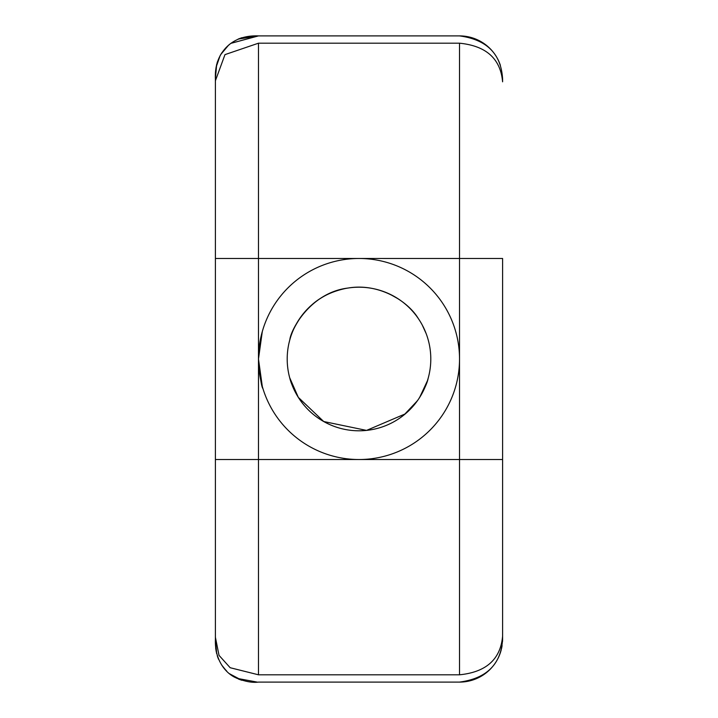 <?xml version="1.0" encoding="UTF-8"?>
<svg xmlns="http://www.w3.org/2000/svg" width="718" height="718" viewBox="0 0 718 718"><rect width="100%" height="100%" fill="white"/><g stroke="black" fill="none" stroke-linecap="round" stroke-linejoin="round"><path stroke-width="1.08" d="M230.774 43.394L258.48 35.9L459.52 35.9C486.813 39.571 501.173 53.931 502.6 78.98L502.6 81.816C500.536 58.714 486.176 45.844 459.52 43.197L459.52 258.48L502.6 258.48L502.6 639.02C501.182 664.078 486.822 678.438 459.52 682.1A43.08 43.08 0 0 0 501.272 649.655M500.356 65.248A43.08 43.08 0 0 0 459.52 35.9L258.48 35.9L238.089 39.113M258.48 682.1L459.52 682.1L258.48 682.1C252.054 682.935 244.425 681.463 235.603 677.684C225.389 673.008 214.547 659.815 215.4 639.02L215.723 648.551L216.701 653.775L215.4 639.02L215.4 78.361L216.701 64.225L215.535 71.558L215.4 78.98C214.709 64.755 219.214 53.392 228.916 44.884C236.743 38.431 246.597 35.433 258.48 35.9L459.52 35.9L258.48 35.9L230.864 43.322M221.467 53.311L225.596 48.052M238.403 38.978L241.76 37.749M459.52 674.803C486.194 672.138 500.554 659.268 502.6 636.184L502.6 459.52L502.6 639.02L502.6 459.52L459.52 459.52L459.52 674.803L258.48 674.803L258.48 459.52L215.4 459.52L215.4 636.184M501.738 647.627L501.505 648.686L501.738 647.627M241.76 680.251L238.421 679.031M225.533 669.876L221.853 665.272M257.17 682.1L236.895 678.339L257.17 682.1M230.72 674.57L229.733 673.798L230.72 674.57M226.735 671.115L223.657 667.713L226.735 671.115M218.595 659.357L217.231 655.687L218.595 659.357M216.297 651.953L215.849 649.189L216.297 651.953M218.389 658.882L217.644 656.943M230.819 674.642L240.368 679.793M502.6 639.02L502.528 641.533M428.161 378.305L427.614 380.163L428.161 378.305C427.3 382.936 424.159 389.784 418.729 398.858L419.653 397.431L418.729 398.858M410.22 409.314L417.957 399.989M230.747 43.412L227.157 46.473M220.211 55.394L216.073 67.312M215.4 329.32L215.4 637.243L219.017 655.355L230.173 667.722L258.48 674.803M215.912 68.389L217.339 61.972M220.623 54.676L228.539 45.207M289.812 339.829L290.207 338.447L289.812 339.829C290.871 329.194 310.921 292.495 347.916 288.062C379.239 282.641 408.066 301.515 418.226 318.397M298.41 320.488L301.264 316.324M311.226 305.41C320.336 297.064 331.734 291.427 345.43 288.492C331.734 291.427 320.336 297.064 311.226 305.41L305.159 311.504M422.265 325.039L426.205 333.717M477.12 678.339L471.098 680.52M224.088 668.234L226.188 670.567M230.011 674.014L241.786 680.26M501.837 647.097L502.097 645.626M419.653 397.431L427.443 380.719M405.32 413.864L366.548 430.405L323.692 421.52L298.311 397.35L289.668 377.659M289.067 375.245L289.219 375.882M289.74 377.901C290.53 381.707 292.818 387.244 296.597 394.505M311.136 412.518L311.8 413.101M318.397 418.217L325.541 422.525M404.108 414.86L417.409 400.761M262.294 386.41L258.48 359L262.294 331.59L258.48 359L258.48 258.48L459.52 258.48L459.52 359A100.52 100.52 0 0 1 359 459.52A100.52 100.52 0 0 1 258.48 359A100.52 100.52 0 0 1 359 258.48A100.52 100.52 0 0 1 459.52 359L459.52 459.52L258.48 459.52L258.48 359C259.952 377.031 261.442 386.93 262.967 388.68M258.48 43.17L258.48 258.48L215.4 258.48L215.4 80.757L224.976 54.622L258.48 43.197L459.52 43.197M398.436 298.993L389.775 294.129M301.479 316.037C295.295 325.146 291.535 332.622 290.207 338.447M289.641 340.458L289.049 342.845M287.2 359A71.8 71.8 0 0 0 394.9 421.179A71.8 71.8 0 0 0 394.9 296.821A71.8 71.8 0 0 0 287.2 359M242.002 37.668L238.205 39.059M225.766 47.873L221.323 53.545M241.867 680.287L238.34 678.995M225.64 669.993L221.718 665.074"/></g></svg>
